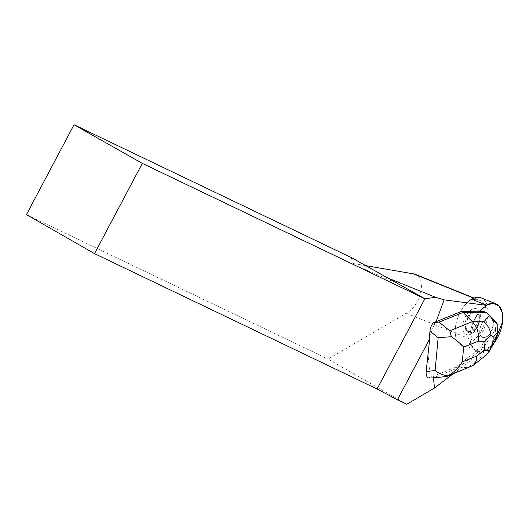 <?xml version="1.0" encoding="UTF-8"?>
<svg xmlns="http://www.w3.org/2000/svg" width="529" height="529" viewBox="0 0 529 529"><rect width="100%" height="100%" fill="white"/><g stroke="black" fill="none" stroke-linecap="round" stroke-linejoin="round"><path stroke-width="0.4" stroke-dasharray="2.65 1.98" d="M494.291 342.673A25.67 14.309 -68 0 1 476.774 351.487A25.67 14.309 -68 0 1 470.823 329.832A25.67 14.309 -68 0 1 486.528 305.187L479.241 311.713L473.263 321.989L470.479 342.395L474.044 349.682L480.193 352.083L487.03 349.709L494.291 342.673M492.988 322.637A10.421 5.806 112 0 0 490.297 318.022A10.421 5.806 112 0 0 481.006 325.507A10.421 5.806 112 0 0 482.488 337.35A10.421 5.806 112 0 0 489.788 333.515A10.421 5.806 112 0 0 492.988 322.637M478.163 316.653A10.421 5.806 112 0 0 475.472 312.031A10.421 5.806 112 0 0 466.181 319.516A10.421 5.806 112 0 0 467.662 331.359A10.421 5.806 112 0 0 474.963 327.524A10.421 5.806 112 0 0 478.163 316.653M467.041 302.813A25.67 14.309 112 0 0 455.429 327.312A25.67 14.309 112 0 0 461.949 345.497A25.67 14.309 112 0 0 487.725 315.906A25.67 14.309 112 0 0 487.817 309.267A25.67 14.309 112 0 0 481.185 297.893M433.489 377.865L433.337 376.231L455.892 367.106L476.146 351.13L475.677 350.945A25.67 14.309 -68 0 1 479.32 311.621L479.79 311.806M452.718 374.089L481.311 352.228A25.67 14.309 -68 0 1 477.237 351.673A25.67 14.309 -68 0 1 476.146 351.13M427.882 352.876L430.203 377.124L433.337 376.231M466.029 346.052A25.67 14.309 -68 0 1 461.956 345.503A25.67 14.309 -68 0 1 456.011 323.841A25.67 14.309 -68 0 1 471.709 299.202L478.335 300.055A22.84 12.729 -68 0 1 480.134 300.518A22.84 12.729 -68 0 1 485.701 318.319A22.84 12.729 -68 0 1 473.442 340.378L466.029 346.052L481.311 352.228M476.847 312.599A10.421 5.806 -68 0 1 478.031 324.535A10.421 5.806 -68 0 1 468.82 331.828A10.421 5.806 -68 0 1 467.338 319.985A10.421 5.806 -68 0 1 476.629 312.5A10.421 5.806 -68 0 1 476.847 312.599M492.697 320.085A10.421 5.806 112 0 0 490.978 318.306A10.421 5.806 112 0 0 490.938 318.286L490.476 318.101A10.421 5.806 112 0 0 490.297 318.022A10.421 5.806 112 0 0 481.006 325.507A10.421 5.806 112 0 0 482.488 337.35A10.421 5.806 112 0 0 488.948 334.586L489.411 334.771A10.421 5.806 112 0 0 491.653 331.366L491.183 331.174A10.421 5.806 112 0 0 492.228 319.893L490.938 318.286M489.411 334.771L491.653 331.366M414.743 274.095C427.082 278.089 421.203 305.306 406.285 313.241L328.033 359.079L406.788 404.255M435.241 321.658L429.277 337.806M26.45 214.595L328.033 359.079M351.785 257.808L349.801 262.966L365.612 265.618M395.527 282.512L349.801 262.966M477.039 309.009A13.82 7.704 112 0 0 462.842 325.097A13.82 7.704 112 0 0 474.844 330.989A13.82 7.704 112 0 0 477.039 309.009M477.165 311.852A11.228 6.262 -68 0 1 475.379 329.712A11.228 6.262 -68 0 1 465.632 324.925A11.228 6.262 -68 0 1 477.165 311.852M470.949 366.716L468.119 367.338L445.57 376.456L433.859 377.66L457.916 367.926L455.892 367.106M433.859 377.66L432.338 377.984M428.226 377.918L430.203 377.124M475.677 350.945L480.927 346.806L488.948 334.586M486.217 355.091L480.63 357.465L468.119 367.338L457.916 367.926L483.413 347.811L480.927 346.806M479.935 311.627L479.32 311.621M490.476 318.101L484.18 311.674M491.183 331.174L492.916 328.542L493.583 321.282L492.228 319.893M496.149 339.486C492.79 345.153 489.464 347.97 486.177 347.937L483.413 347.811L495.402 329.547L492.916 328.542M496.076 322.287L493.583 321.282M495.402 329.547L496.546 338.785M496.109 322.326L495.442 329.541M445.57 376.456L446.364 376.549M478.335 300.055L473.746 298.197M473.442 340.378L406.285 313.241M486.177 347.937L480.63 357.465M477.237 351.673L476.774 351.487M467.662 331.359L468.82 331.828M475.472 312.031L476.629 312.5M480.134 300.518L474.07 298.072"/><path stroke-width="0.79" d="M502.55 321.897A25.67 14.309 -68 0 1 494.291 342.673L502.55 321.897A25.67 14.309 -68 0 0 496.01 303.884A25.67 14.309 -68 0 0 486.528 305.187L493.008 303.289L498.827 305.782L502.252 312.732L502.55 321.897M496.01 303.884L481.185 297.893A25.67 14.309 112 0 0 467.041 302.813M446.364 376.549L432.338 377.984L428.226 377.918C426.612 376.906 425.924 374.763 426.162 371.477L429.7 338.858L397.444 399.779L406.788 404.255L434.461 388.048L433.489 377.865M434.461 388.048L452.718 374.089M444.109 299.87L486.991 305.378A25.67 14.309 -68 0 0 479.79 311.806L461.037 311.601L436.048 321.705L444.109 299.87L435.658 297.318L424.873 298.753L142.308 163.388L94.526 253.636L26.45 214.595L74.027 124.745L142.308 163.388M486.991 305.378L471.709 299.202M365.612 265.618L414.743 274.095L474.07 298.072M94.526 253.636L377.091 389L424.873 298.753L351.785 257.808L74.027 124.745M429.7 338.858L429.277 337.806L430.222 329.084L431.314 325.778L433.37 322.412L438.997 322.148L449.802 330.777L472.351 321.658C477.317 327.061 479.261 333.587 478.183 341.245L463.669 347.11C460.918 343.969 456.811 340.504 451.349 336.728L438.151 337.687L429.898 331.094M436.048 321.705L433.37 322.412M377.091 389L397.444 399.779M435.658 297.318L389.073 278.492M438.997 322.148L463.06 312.421L461.037 311.601M490.972 334.665L493.226 337.31L492.75 342.501L489.477 350.767L484.293 350.145L485.106 341.317L490.972 334.665C490.158 329.494 487.817 325.196 483.936 321.784L472.351 321.658L463.06 312.421L486.667 312.679L484.18 311.674L479.935 311.627M496.076 322.287L486.667 312.679L497.842 324.813L496.076 322.287M492.75 342.501L497.432 334.447L496.546 338.785L488.842 352.049M497.432 334.447L497.842 324.813M426.162 371.477L435.103 370.558C438.825 373.322 443.024 375.114 447.713 375.94C453.849 372.429 458.716 367.754 462.3 361.915L476.808 356.043C476.774 360.289 475.485 363.456 472.952 365.552L447.031 376.39M446.423 376.549L447.713 375.94M489.477 350.767L486.217 355.091M451.349 336.728L449.802 330.777M473.746 298.197L412.653 273.513M435.103 370.558L438.151 337.687M476.808 356.043L484.293 350.145M485.106 341.317L478.183 341.245M463.669 347.11L462.3 361.915M483.936 321.784L489.18 315.522M497.657 332.02L493.226 337.31M472.952 365.552L486.125 355.157"/></g></svg>
